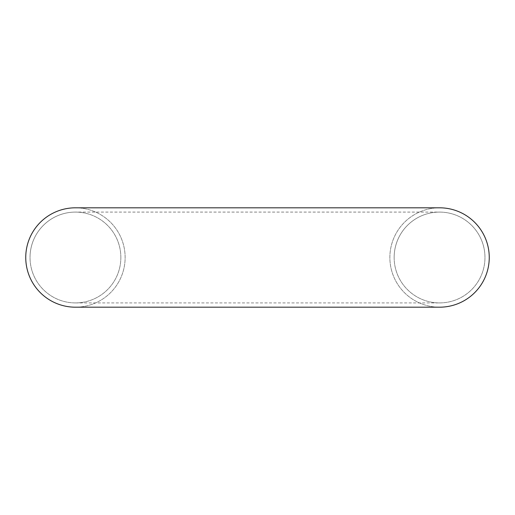 <?xml version="1.0" encoding="UTF-8"?>
<svg xmlns="http://www.w3.org/2000/svg" width="515" height="515" viewBox="0 0 515 515"><rect width="100%" height="100%" fill="white"/><g stroke="black" fill="none" stroke-linecap="round" stroke-linejoin="round"><path stroke-width="0.39" stroke-dasharray="2.58 1.93" d="M120.851 257.5A45.41 45.41 0 0 1 75.441 302.91A45.41 45.41 0 0 1 30.031 257.5A45.41 45.41 0 0 1 75.441 212.09A45.41 45.41 0 0 1 120.851 257.5A45.41 45.41 0 0 1 75.441 302.91A45.41 45.41 0 0 1 30.031 257.5A45.41 45.41 0 0 1 75.441 212.09A45.41 45.41 0 0 1 120.851 257.5M394.149 257.5A45.41 45.41 0 0 0 439.559 302.91A45.41 45.41 0 0 0 484.969 257.5A45.41 45.41 0 0 0 439.559 212.09A45.41 45.41 0 0 0 394.149 257.5A45.41 45.41 0 0 0 439.559 302.91A45.41 45.41 0 0 0 484.969 257.5A45.41 45.41 0 0 0 439.559 212.09A45.41 45.41 0 0 0 394.149 257.5A45.41 45.41 0 0 1 439.559 212.09L75.441 212.09A45.41 45.41 0 0 0 30.031 257.5M439.559 207.809A49.691 49.691 0 0 0 389.868 257.5A49.691 49.691 0 0 0 439.559 307.191A49.691 49.691 0 0 0 489.25 257.5A49.691 49.691 0 0 0 439.559 207.809A49.691 49.691 0 0 0 389.868 257.5A49.691 49.691 0 0 0 439.559 307.191A49.691 49.691 0 0 1 389.868 257.5M75.441 207.809A49.691 49.691 0 0 1 125.132 257.5A49.691 49.691 0 0 1 75.441 307.191A49.691 49.691 0 0 1 25.75 257.5A49.691 49.691 0 0 1 75.441 207.809A49.691 49.691 0 0 1 125.132 257.5A49.691 49.691 0 0 1 75.441 307.191A49.691 49.691 0 0 0 125.132 257.5M484.969 257.5A45.41 45.41 0 0 0 439.559 212.09M75.441 302.91L439.559 302.91"/><path stroke-width="0.77" d="M439.559 307.191L75.441 307.191A49.691 49.691 0 0 1 25.75 257.5A49.691 49.691 0 0 1 75.441 207.809L439.559 207.809A49.691 49.691 0 0 1 489.25 257.5A49.691 49.691 0 0 1 439.559 307.191A49.691 49.691 0 0 0 489.25 257.5"/></g></svg>
